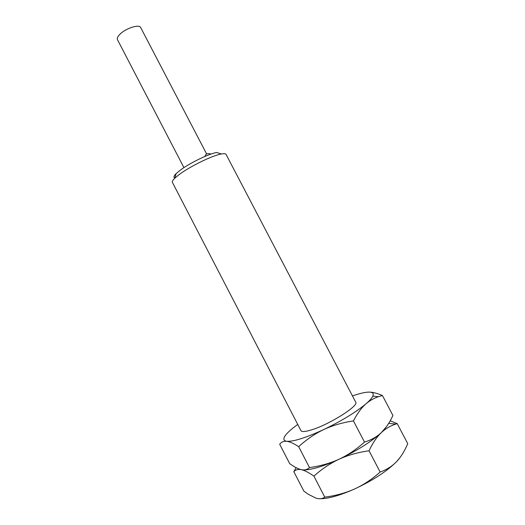 <?xml version="1.0" encoding="UTF-8"?>
<svg xmlns="http://www.w3.org/2000/svg" width="525" height="525" viewBox="0 0 525 525"><rect width="100%" height="100%" fill="white"/><g stroke="black" fill="none" stroke-linecap="round" stroke-linejoin="round"><path stroke-width="0.79" d="M390.206 420.794L397.208 423.629L407.735 443.651C404.67 451.008 400.949 457.006 396.565 461.659C392.155 466.239 386.689 469.704 380.152 472.041C371.943 479.312 363.392 484.969 354.5 489.018C372.875 480.441 386.892 471.319 396.565 461.659L400.208 457.308M369.508 392.109C373.019 392.221 377.331 393.356 382.436 395.528L378.413 396.71C373.944 398.199 369.863 400.516 366.168 403.659C361.508 407.695 357.269 413.451 353.443 420.919L364.508 442.089C356.35 449.413 347.858 455.129 339.032 459.237C330.199 463.365 321.832 468.996 313.917 476.142L324.772 497.136C335.665 495.712 345.575 493.001 354.5 489.018C339.878 495.475 328.447 498.711 320.217 498.73M324.772 497.136C322.357 498.842 319.463 499.19 316.089 498.186L308.398 494.353L303.883 491.164L293.81 471.627L296.146 467.683M353.443 420.919C342.366 422.586 332.423 425.48 323.63 429.601C314.856 433.788 306.548 439.484 298.686 446.683L309.494 467.578C307.269 469.645 304.566 470.348 301.37 469.678L299.703 469.442C297.327 469.337 295.365 470.065 293.81 471.627M313.917 476.142C308.752 472.513 304.566 470.354 301.37 469.678C298.751 469.094 295.739 467.683 292.327 465.445L289.702 463.66L279.674 444.216C281.282 442.096 283.467 441.105 286.217 441.243C281.512 439.865 283.894 435.369 293.363 427.724L297.734 424.423M298.686 446.683C293.731 443.441 289.741 441.643 286.716 441.289L286.217 441.243L286.716 441.289C293.449 441.728 305.753 437.83 323.63 429.601C341.788 420.833 355.97 412.184 366.168 403.659C369.698 400.601 371.91 398.094 372.822 396.145C374.056 393.245 372.468 391.906 368.058 392.129C364.245 392.372 359.048 393.638 352.459 395.935M382.436 395.528L392.917 415.459C389.708 422.513 385.849 428.223 381.334 432.593C371.398 441.683 357.295 450.568 339.032 459.237C323.354 466.318 311.62 469.882 303.831 469.928M386.439 426.727L381.334 432.593C376.799 436.912 372.704 442.969 369.042 450.772C357.886 452.36 347.885 455.182 339.032 459.237C330.159 463.293 320.316 466.069 309.494 467.578M397.208 423.629L395.824 424.069C390.397 425.788 385.567 428.63 381.334 432.593C376.792 436.892 371.182 440.062 364.508 442.089M369.042 450.772L380.152 472.041M221.274 154.002C224.037 153.484 225.632 153.622 226.078 154.429L355.714 402.15C359.244 405.589 329.707 424.358 311.765 429.798C305.425 431.773 301.822 432.055 300.963 430.651L172.397 182.372C171.99 181.545 172.791 180.154 174.805 178.192L179.32 174.464C190.109 166.327 212.297 155.531 221.274 154.002L216.713 152.473C208.793 153.786 189.525 163.15 180.114 170.29L176.17 173.585L174.805 178.192M174.891 177.896C173.316 177.437 173.742 176 176.17 173.585M206.66 154.022L140.687 27.582C139.361 23.855 125.35 28.396 119.707 34.479C117.626 36.658 116.878 38.391 117.469 39.67L183.934 167.639M388.664 423.406L395.824 424.069M378.413 396.71L372.822 396.145M210.991 154.081C207.716 153.011 205.715 153.792 204.973 156.424"/></g></svg>
